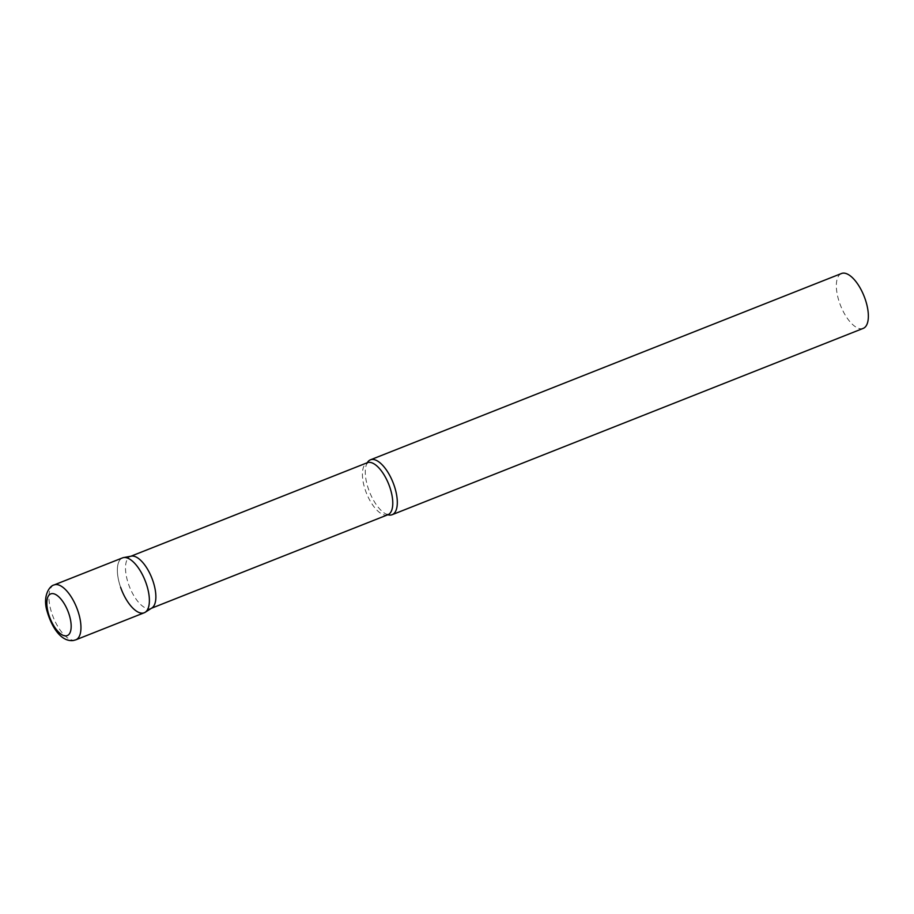 <?xml version="1.0" encoding="UTF-8"?>
<svg xmlns="http://www.w3.org/2000/svg" width="914" height="914" viewBox="0 0 914 914"><rect width="100%" height="100%" fill="white"/><g stroke="black" fill="none" stroke-linecap="round" stroke-linejoin="round"><path stroke-width="0.69" stroke-dasharray="4.57 3.43" d="M122.522 557.883A29.511 12.659 -111.6 0 0 121.094 588.65A29.511 12.659 -111.6 0 0 143.041 613.1A29.511 12.659 -111.6 0 0 144.229 612.768M151.873 607.993A27.98 11.996 68.4 0 1 150.97 608.45A27.98 11.996 68.4 0 1 128.588 584.32A27.98 11.996 68.4 0 1 130.394 556.42A27.98 11.996 68.4 0 1 131.365 556.146M120.614 587.314A29.511 12.659 68.4 0 1 123.539 557.597M387.844 514.765A29.511 12.659 68.4 0 1 386.919 514.445A29.511 12.659 68.4 0 1 368.536 489.253A29.511 12.659 68.4 0 1 366.811 463.604A29.511 12.659 68.4 0 1 367.257 462.735M863.204 328.389A29.511 12.659 68.4 0 1 839.589 302.934A29.511 12.659 68.4 0 1 841.497 273.503M54.086 584.949A29.511 12.659 -111.6 0 0 52.669 615.716A29.511 12.659 -111.6 0 0 74.617 640.166A29.511 12.659 -111.6 0 0 75.805 639.834M387.89 514.742A27.98 11.996 68.4 0 1 365.497 490.612A27.98 11.996 68.4 0 1 367.302 462.713M388.004 514.719L386.919 514.445M367.417 462.655L366.811 463.604"/><path stroke-width="1.37" d="M75.805 639.834L144.229 612.768A29.511 12.659 -111.6 0 0 145.657 582.001A29.511 12.659 -111.6 0 0 123.71 557.563A29.511 12.659 -111.6 0 0 122.522 557.883L54.086 584.949C49.847 585.668 42.41 595.597 47.002 610.952C51.961 628.329 61.729 642.074 73.383 640.497L75.805 639.834A29.511 12.659 -111.6 0 0 77.222 609.067A29.511 12.659 -111.6 0 0 55.274 584.629A29.511 12.659 -111.6 0 0 54.086 584.949M145.177 612.289A29.511 12.659 68.4 0 0 146.137 583.349A29.511 12.659 68.4 0 0 123.539 557.597L131.365 556.146A27.98 11.996 68.4 0 1 152.787 580.55A27.98 11.996 68.4 0 1 151.873 607.993L145.177 612.289A29.511 12.659 68.4 0 1 120.614 587.314M367.257 462.735A29.511 12.659 68.4 0 1 370.444 459.822A29.511 12.659 68.4 0 1 394.06 485.277A29.511 12.659 68.4 0 1 392.152 514.708A29.511 12.659 68.4 0 1 387.844 514.765M370.444 459.822L841.497 273.503A29.511 12.659 68.4 0 1 865.112 298.958A29.511 12.659 68.4 0 1 863.204 328.389L392.152 514.708M66.345 635.847A22.427 9.62 -111.6 0 0 68.699 613.237A22.427 9.62 -111.6 0 0 51.652 593.643A22.427 9.62 -111.6 0 0 49.299 616.253A22.427 9.62 -111.6 0 0 66.345 635.847M130.862 556.238L367.302 462.713A27.98 11.996 68.4 0 1 389.695 486.842A27.98 11.996 68.4 0 1 387.89 514.742L386.919 514.445M367.302 462.713L366.811 463.604M151.438 608.267L387.89 514.742"/></g></svg>
